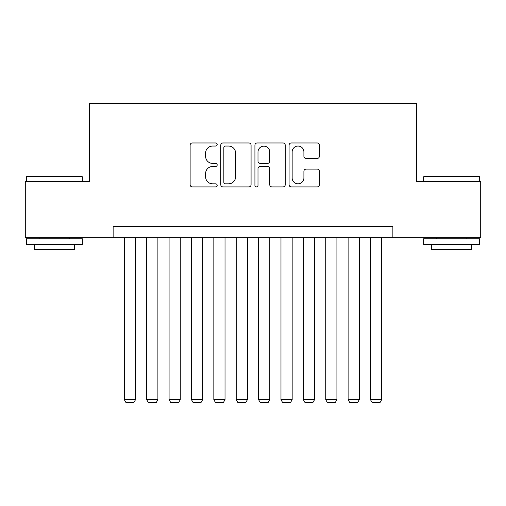 <?xml version="1.0" encoding="UTF-8"?>
<svg xmlns="http://www.w3.org/2000/svg" width="506" height="506" viewBox="0 0 506 506"><rect width="100%" height="100%" fill="white"/><g stroke="black" fill="none" stroke-linecap="round" stroke-linejoin="round"><path stroke-width="0.76" d="M217.194 144.514A1.537 1.537 0 0 0 215.657 142.977L192.318 142.977A2.195 2.195 0 0 0 190.123 145.171L190.123 184.709A2.195 2.195 0 0 0 192.318 186.91L215.657 186.91A1.537 1.537 0 0 0 217.194 185.367A1.537 1.537 0 0 0 215.657 183.83L212.64 183.83A7.027 7.027 0 0 1 205.607 176.803L205.607 173.507A7.027 7.027 0 0 1 212.64 166.48L215.657 166.48A1.537 1.537 0 0 0 217.194 164.943A1.537 1.537 0 0 0 215.657 163.406L212.64 163.406A7.027 7.027 0 0 1 205.607 156.373L205.607 153.078A7.027 7.027 0 0 1 212.64 146.051L215.657 146.051A1.537 1.537 0 0 0 217.194 144.514M317.192 158.46A2.195 2.195 0 0 0 319.394 156.265L319.394 145.171A2.195 2.195 0 0 0 317.192 142.977L291.273 142.977A2.195 2.195 0 0 0 289.078 145.171L289.078 184.709A2.195 2.195 0 0 0 291.273 186.91L317.192 186.91A2.195 2.195 0 0 0 319.394 184.709L319.394 171.313A2.195 2.195 0 0 0 317.192 169.112L306.105 169.112A2.195 2.195 0 0 0 303.904 171.313L303.904 177.954A5.876 5.876 0 0 1 298.028 183.83A5.876 5.876 0 0 1 292.152 177.954L292.152 151.926A5.876 5.876 0 0 1 298.028 146.051A5.876 5.876 0 0 1 303.904 151.926L303.904 156.265A2.195 2.195 0 0 0 306.105 158.46L317.192 158.46M113.135 237.668L25.3 237.668L25.3 181.724L89.638 181.724L89.638 103.401L416.362 103.401L416.362 181.724L480.7 181.724L480.7 237.668L392.865 237.668L392.865 226.479L113.135 226.479L113.135 237.668L392.865 237.668M251.077 145.171A2.195 2.195 0 0 0 248.882 142.977L222.963 142.977A2.195 2.195 0 0 0 220.768 145.171L220.768 184.709A2.195 2.195 0 0 0 222.963 186.91L248.882 186.91A2.195 2.195 0 0 0 251.077 184.709L251.077 145.171M257.118 142.977L283.037 142.977A2.195 2.195 0 0 1 285.232 145.171L285.232 184.709A2.195 2.195 0 0 1 283.037 186.91L271.943 186.91A2.195 2.195 0 0 1 269.749 184.709L269.749 168.675A2.195 2.195 0 0 0 267.554 166.48L260.192 166.48A2.195 2.195 0 0 0 257.997 168.675L257.997 185.367A1.537 1.537 0 0 1 256.46 186.91A1.537 1.537 0 0 1 254.923 185.367L254.923 145.171A2.195 2.195 0 0 1 257.118 142.977M225.379 146.051A1.537 1.537 0 0 0 223.842 147.588L223.842 182.293A1.537 1.537 0 0 0 225.379 183.83L228.56 183.83A7.027 7.027 0 0 0 235.594 176.803L235.594 153.078A7.027 7.027 0 0 0 228.56 146.051L225.379 146.051M269.749 152.034A5.876 5.876 0 0 0 263.873 146.158A5.876 5.876 0 0 0 257.997 152.034L257.997 161.205A2.195 2.195 0 0 0 260.192 163.406L267.554 163.406A2.195 2.195 0 0 0 269.749 161.205L269.749 152.034M135.513 237.668L135.513 399.689L124.324 399.689L124.324 237.668M135.513 399.689L133.837 402.599L126 402.599L124.324 399.689M27.09 176.132L81.694 176.132L82.364 176.803L26.42 176.803L27.09 176.132M54.395 244.385L26.42 244.385L26.42 238.788L82.364 238.788L82.364 244.385L54.395 244.385M74.534 244.385L74.534 249.534L34.25 249.534L34.25 244.385M424.306 176.132L478.91 176.132L479.58 176.803L423.636 176.803L424.306 176.132M451.605 244.385L423.636 244.385L423.636 238.788L479.58 238.788L479.58 244.385L451.605 244.385M471.75 244.385L471.75 249.534L431.466 249.534L431.466 244.385M157.891 237.668L157.891 399.689L146.702 399.689L146.702 237.668M157.891 399.689L156.215 402.599L148.378 402.599L146.702 399.689M180.269 237.668L180.269 399.689L169.08 399.689L169.08 237.668M180.269 399.689L178.593 402.599L170.762 402.599L169.08 399.689M202.647 237.668L202.647 399.689L191.458 399.689L191.458 237.668M202.647 399.689L200.971 402.599L193.14 402.599L191.458 399.689M225.025 237.668L225.025 399.689L213.836 399.689L213.836 237.668M225.025 399.689L223.348 402.599L215.518 402.599L213.836 399.689M247.402 237.668L247.402 399.689L236.213 399.689L236.213 237.668M247.402 399.689L245.726 402.599L237.896 402.599L236.213 399.689M269.787 237.668L269.787 399.689L258.598 399.689L258.598 237.668M269.787 399.689L268.104 402.599L260.274 402.599L258.598 399.689M292.164 237.668L292.164 399.689L280.975 399.689L280.975 237.668M292.164 399.689L290.482 402.599L282.652 402.599L280.975 399.689M314.542 237.668L314.542 399.689L303.353 399.689L303.353 237.668M314.542 399.689L312.86 402.599L305.029 402.599L303.353 399.689M336.92 237.668L336.92 399.689L325.731 399.689L325.731 237.668M336.92 399.689L335.238 402.599L327.407 402.599L325.731 399.689M359.298 237.668L359.298 399.689L348.109 399.689L348.109 237.668M359.298 399.689L357.622 402.599L349.785 402.599L348.109 399.689M381.676 237.668L381.676 399.689L370.487 399.689L370.487 237.668M381.676 399.689L380 402.599L372.163 402.599L370.487 399.689M26.42 181.724L26.42 176.803M39.177 238.788L39.177 237.668M69.607 238.788L69.607 237.668M82.364 181.724L82.364 176.803M423.636 181.724L423.636 176.803M436.393 238.788L436.393 237.668M466.823 238.788L466.823 237.668M479.58 181.724L479.58 176.803"/></g></svg>
